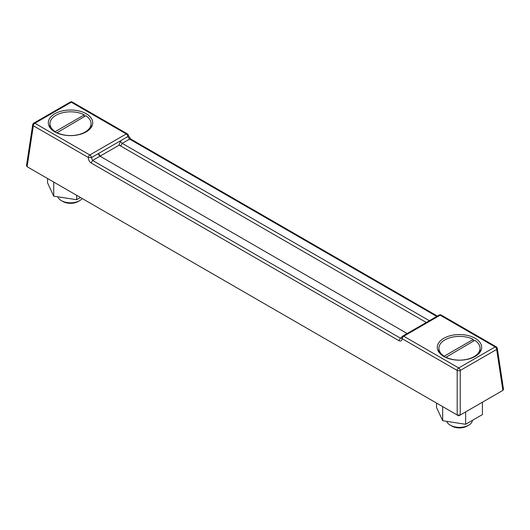 <?xml version="1.0" encoding="UTF-8"?>
<svg xmlns="http://www.w3.org/2000/svg" width="530" height="530" viewBox="0 0 530 530"><rect width="100%" height="100%" fill="white"/><g stroke="black" fill="none" stroke-linecap="round" stroke-linejoin="round"><path stroke-width="0.79" d="M33.324 123.987A2.166 1.239 8.6 0 0 32.708 124.696L26.5 165.658L27.116 166.711L28.527 167.526M458.596 415.825L457.191 415.01L460.239 415.01L458.602 415.825M426.305 322.472L120.668 146.015A4.333 2.498 60 0 1 119.137 144.657L120.668 140.715L127.783 136.601L128.412 135.554A2.166 2.166 0 0 0 127.339 133.845L72.365 102.105A2.166 1.252 120 0 0 71.285 102.217L34.847 123.251A2.166 1.252 -120 0 0 33.768 123.145A2.166 2.166 0 0 0 32.708 124.696L32.708 124.696A2.166 1.239 8.6 0 0 33.324 125.743L27.116 166.711L457.191 415.01L457.191 370.463A2.166 1.027 -0 0 0 460.239 370.463A2.166 1.252 -120 0 0 458.715 367.966L495.152 346.931A2.166 1.252 -60 0 1 496.232 346.825L441.265 315.085A2.166 2.166 0 0 0 439.098 315.085L402.661 336.126A2.166 2.166 0 0 0 401.588 337.842L402.217 338.723C401.866 340.843 400.753 341.479 398.891 340.651L400.415 338.153L401.501 338.253M501.473 391.206L502.884 390.391L503.5 389.345L497.292 348.376A2.166 2.166 0 0 0 496.232 346.825M402.661 336.126A2.166 1.252 -120 0 1 403.747 336.232L458.715 367.966A2.166 1.252 -60 0 0 457.191 370.463L402.217 338.723A2.166 1.252 -60 0 1 403.747 336.232L440.178 315.198L495.152 346.931A2.166 1.252 -120 0 1 496.676 349.429L460.239 370.463L460.239 415.01L502.884 390.391L496.676 349.429A2.166 1.239 -8.6 0 0 497.292 348.376M407.166 333.522L99.998 156.184A2.166 1.252 60 0 1 98.467 153.534L99.998 155.707A4.333 2.498 -120 0 0 101.515 157.059M128.412 135.554L130.672 138.999L129.585 139.099L127.783 136.601A2.166 1.252 -120 0 0 126.253 133.951L89.822 154.985A2.166 1.252 120 0 0 88.291 157.483L33.324 125.743A2.166 1.252 120 0 1 34.847 123.251L89.822 154.985A2.166 1.252 60 0 1 91.352 157.642L92.611 160.444L91.087 162.942C89.259 161.643 88.324 159.822 88.291 157.483L91.352 157.642L120.668 140.715A2.166 1.252 -120 0 0 122.205 143.365L429.366 320.703M443.782 356.438A22.2 12.813 0 0 0 467.977 359.214A22.2 12.813 0 0 0 481.677 347.375A22.2 12.813 0 0 0 459.483 334.556A22.2 12.813 0 0 0 437.283 347.375A22.2 12.813 0 0 0 443.782 356.438M54.822 131.871A22.2 12.813 0 0 0 79.016 134.647A22.2 12.813 0 0 0 92.717 122.808A22.2 12.813 0 0 0 70.516 109.995A22.2 12.813 0 0 0 48.323 122.808A22.2 12.813 0 0 0 54.822 131.871M436.753 316.443L129.585 139.099L122.205 143.365L120.668 146.015L119.137 145.134L100.269 156.025M119.137 145.134L119.137 144.657M401.654 337.438L400.415 338.153L92.611 160.444L99.998 156.184L99.998 155.707M57.783 196.796A12.992 7.5 0 0 0 61.328 200.612A12.992 7.5 0 0 0 79.705 200.612A12.992 7.5 0 0 0 82.243 198.538M79.705 200.612L78.175 201.493A10.825 6.254 180 0 1 62.865 201.493L61.328 200.612M80.474 197.518L76.664 199.717L53.722 196.166L53.722 182.075M76.664 199.717L76.664 195.318M53.722 196.166L47.574 182.916L47.574 178.524M84.283 116.633L84.283 114.864L55.226 131.639L55.226 132.096M56.756 132.864L85.814 115.745A20.571 11.879 0 0 1 91.094 123.695L91.094 127.624M84.283 114.864A20.571 11.879 0 0 0 62.149 112.844A20.571 11.879 0 0 0 49.946 123.695A20.571 11.879 0 0 0 55.226 131.639M56.756 132.52A20.571 11.879 0 0 0 78.891 134.541A20.571 11.879 0 0 0 91.094 123.695M438.906 348.256A20.571 11.879 0 0 1 451.109 337.405A20.571 11.879 0 0 1 473.244 339.425L444.186 356.206A20.571 11.879 0 0 1 438.906 348.256L438.906 352.185M444.186 356.663L444.186 356.206M473.244 339.425L473.244 341.194M445.717 357.432L474.774 340.313A20.571 11.879 0 0 1 480.054 348.256L480.054 352.185M445.717 357.087A20.571 11.879 0 0 0 467.851 359.108A20.571 11.879 0 0 0 480.054 348.256M482.426 402.204L482.426 414.579L465.632 424.278L442.683 420.727L436.534 407.484L436.534 403.085M442.683 420.727L442.683 406.636M465.632 424.278L465.632 411.903M468.672 425.179L467.135 426.06A10.825 6.254 180 0 1 451.825 426.06L450.295 425.179A12.992 7.5 0 0 0 468.672 425.179A12.992 7.5 0 0 0 472.449 420.343M446.744 421.357A12.992 7.5 0 0 0 450.295 425.179M398.891 340.651L91.087 162.942M127.339 133.845A2.166 1.252 120 0 0 126.253 133.951L71.285 102.217A2.166 1.252 60 0 0 70.198 102.105A2.166 2.166 0 0 1 72.365 102.105M401.588 337.782L401.581 338.213M441.265 315.085A2.166 1.252 -60 0 0 440.178 315.198A2.166 1.252 -120 0 0 439.098 315.085M437.389 316.079L130.665 138.993M33.768 123.145L70.198 102.105M49.946 123.695L49.946 127.624"/></g></svg>
